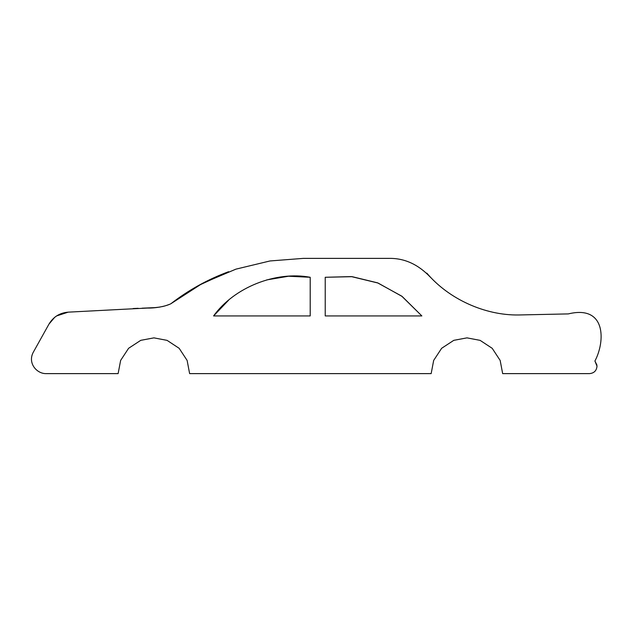 <?xml version="1.0" encoding="UTF-8"?>
<svg xmlns="http://www.w3.org/2000/svg" width="632" height="632" viewBox="0 0 632 632"><rect width="100%" height="100%" fill="white"/><g stroke="black" fill="none" stroke-linecap="round" stroke-linejoin="round"><path stroke-width="0.95" d="M421.844 315.929L325.227 315.929L421.844 315.929L401.755 296.155L377.557 282.844L352.166 276.674L325.227 277.282L351.353 276.587L378.078 283.049L402.165 296.463L421.844 315.929L401.755 296.155L377.557 282.844L352.166 276.674L325.227 277.282L325.227 315.929L325.227 277.282M198.511 285.498L228.61 271.697C207.731 279.423 188.486 290.096 170.877 303.739L202.327 283.428L235.902 269.153L269.998 260.961L303.257 258.385L269.998 260.961L235.902 269.153L202.327 283.428L170.877 303.739M430.155 276.942L426.869 273.166C448.633 298.999 484.902 315.518 518.674 314.973L568.318 313.907C606.467 304.64 605.243 341.754 594.917 361.022C605.243 341.754 606.467 304.64 568.318 313.907M430.471 277.306C418.281 264.397 404.44 258.093 388.957 258.385C404.44 258.093 418.281 264.397 430.471 277.306M389.399 258.385L303.257 258.385M596.94 365.075L594.917 361.022L597.027 366.205M228.61 300.184L213.592 315.929L310.209 315.929L310.209 277.282C275.742 270.796 234.085 287.457 213.592 315.929L310.209 315.929L310.209 277.282L288.579 276.231L266.712 279.913M125.073 309.182L68.177 312.153C59.732 312.864 53.333 316.861 48.964 324.121L33.401 352.056L48.964 324.121L54.7 317.311L56.604 315.929L54.7 317.311M168.562 304.711L167.749 305.011M163.451 306.322L162.274 306.599M152.02 307.887L151.546 307.91M171.035 303.668C165.979 306.299 155.575 308.242 147.683 308.053L124.923 309.198M169.352 304.395L168.72 304.648M165.75 305.683L163.886 306.212M156.23 307.563L142.058 308.187M138.171 308.298L133.107 308.535M153.473 307.8L159.943 307.057M165.789 305.667L169.02 304.529M589.617 373.615L502.661 373.615L500.165 360.445L492.217 348.327L480.115 340.364L466.961 337.867L453.784 340.34L441.642 348.287L433.671 360.422L431.158 373.615L189.624 373.615L187.127 360.445L179.18 348.327L167.077 340.364L153.924 337.867L140.746 340.34L128.604 348.287L120.633 360.422L118.121 373.615L46.065 373.615M33.583 351.732C27.073 362.839 36.735 374.002 46.326 373.615C36.735 374.002 27.073 362.839 33.583 351.732M597.027 366.094C596.592 370.684 594.08 373.196 589.498 373.615C594.08 373.196 596.592 370.684 597.027 366.094M56.604 315.929L68.177 312.153M431.158 373.615L433.671 360.422L441.642 348.287L453.784 340.34L466.961 337.867L480.115 340.364L492.217 348.327L500.165 360.445L502.661 373.615"/></g></svg>
